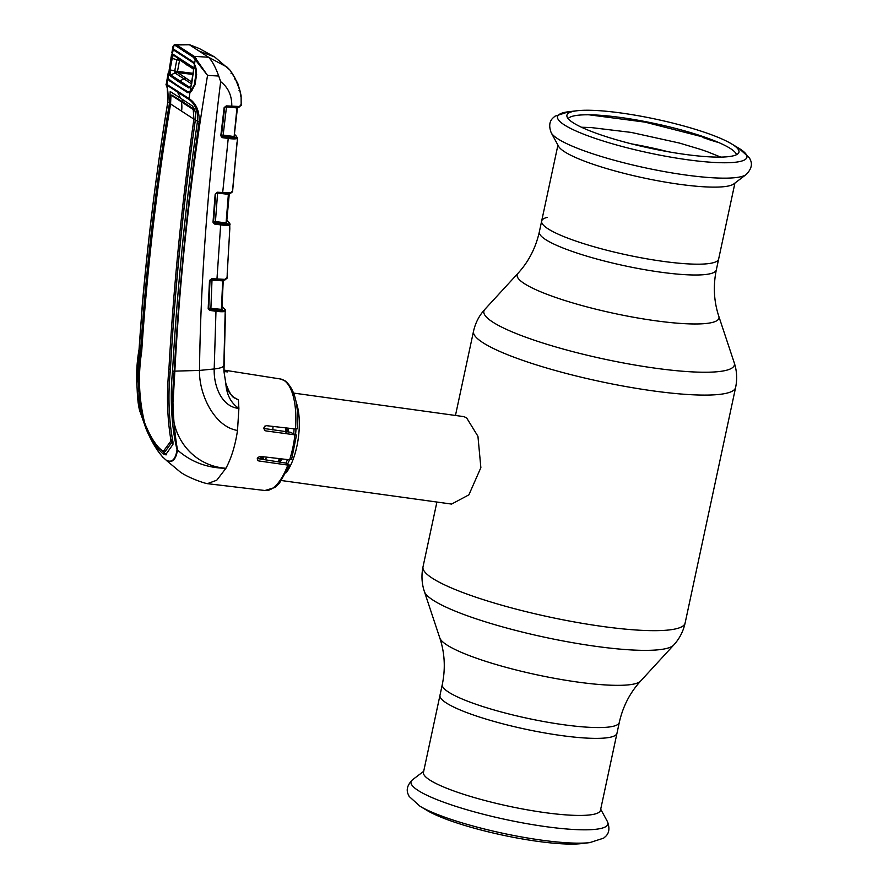 <?xml version="1.0" encoding="UTF-8"?>
<svg xmlns="http://www.w3.org/2000/svg" width="888" height="888" viewBox="0 0 888 888"><rect width="100%" height="100%" fill="white"/><g stroke="black" fill="none" stroke-linecap="round" stroke-linejoin="round"><path stroke-width="1.33" d="M547.286 217.338A90.509 15.229 12.1 0 0 541.647 221.101A90.509 15.229 12.1 0 0 662.803 261.327A90.509 15.229 12.1 0 0 718.647 259.041A90.509 15.229 -167.9 0 1 662.803 261.327A90.509 15.229 -167.9 0 1 541.647 221.101L539.327 231.923A90.509 15.229 12.1 0 0 660.483 272.15A90.509 15.229 12.1 0 0 716.327 269.863L734.931 183.061M561.138 735.519A90.509 15.229 -167.9 0 1 439.982 695.293A90.509 15.229 12.1 0 0 558.152 735.098A90.509 15.229 12.1 0 0 616.982 733.244A90.509 15.229 -167.9 0 1 561.138 735.519M296.081 402.02A44.156 17.494 97.9 0 1 286.325 472.605M281.563 480.552L451.592 504.073L468.875 494.86L480.863 467.654L477.944 436.308L466.544 417.749L463.691 416.605L293.662 393.084M285.769 427.883A44.156 17.494 97.9 0 1 285.459 431.968M279.343 458.619A44.156 17.494 97.9 0 1 278 461.827M273.049 426.429A44.156 17.494 97.9 0 1 272.771 429.914M266.522 457.12A44.156 17.494 97.9 0 1 265.401 459.818M263.37 459.496A44.156 17.494 97.9 0 1 263.026 456.721M264.435 428.56A44.156 17.494 97.9 0 1 264.935 426.029M619.302 722.421A90.509 15.229 12.1 0 1 563.458 724.708A90.509 15.229 12.1 0 1 442.302 684.47L423.465 772.349A90.509 15.229 12.1 0 0 541.636 812.154A90.509 15.229 12.1 0 0 600.466 810.3L619.302 722.421C622.877 706.448 629.992 692.662 640.625 681.052L673.715 645.032C679.42 638.827 683.227 631.501 685.114 623.054L735.619 387.479C737.351 378.998 736.896 370.762 734.232 362.759A128.116 21.556 12.1 0 1 655.355 368.198A128.116 21.556 12.1 0 1 484.915 309.301L518.004 273.293A103.186 17.36 12.1 0 0 655.277 320.723A103.186 17.36 12.1 0 0 718.814 316.339C713.874 301.387 713.042 285.892 716.327 269.863M419.991 806.237L409.157 796.447L408.047 794.016C406.127 789.421 407.625 784.67 412.543 779.742A100.677 16.939 12.1 0 0 542.468 826.173A100.677 16.939 12.1 0 0 607.392 821.511C609.867 828.027 609.279 832.977 605.649 836.385L603.64 838.15L589.743 842.623A96.825 16.284 12.1 0 1 538.128 839.66A96.825 16.284 12.1 0 1 419.991 806.237L427.195 810.533A87.979 14.796 12.1 0 0 534.521 840.903A87.979 14.796 12.1 0 0 581.418 843.6L589.743 842.623A96.825 16.284 12.1 0 0 590.12 842.579M731.435 143.801A87.979 14.796 -167.9 0 1 738.583 153.036A87.979 14.796 -167.9 0 1 684.692 154.346A87.979 14.796 -167.9 0 1 566.91 116.228A87.979 14.796 -167.9 0 1 577.211 110.734A87.979 14.796 -167.9 0 1 621.212 113.02A87.979 14.796 -167.9 0 1 731.435 143.801L738.627 148.107L749.472 157.886L750.582 160.317C752.502 164.913 751.004 169.675 746.087 174.592L733.799 183.927A90.509 15.229 -167.9 0 1 679.32 184.271A90.509 15.229 -167.9 0 1 558.619 146.365L551.237 132.823A100.677 16.939 -167.9 0 1 551.193 132.756M631.645 143.9A85.781 14.43 -167.9 0 1 668.187 151.737M568.154 118.637A86.336 14.519 -167.9 0 1 620.923 117.516A86.336 14.519 -167.9 0 1 736.463 154.723M719.069 142.702L710.289 140.06A90.632 15.24 -167.9 0 0 707.925 139.216L705.505 138.373A90.632 15.24 -167.9 0 0 703.007 137.529L704.095 137.274L705.116 138.239M700.499 149.373L700.466 149.362A90.632 15.24 12.1 0 1 702.963 150.205L705.394 151.049A90.632 15.24 12.1 0 1 707.758 151.892L707.991 151.981M223.92 370.851L227.55 371.906L223.965 371.539L225.408 314.929M232.934 396.836L238.395 399.878C231.479 396.858 227.295 391.353 225.818 383.372L223.965 371.517L225.818 383.372C226.573 394.738 230.936 403.085 238.894 408.402L238.395 399.878M177.056 449.694C171.75 428.704 169.774 398.035 172.538 371.195C177.311 287.923 185.625 204.595 197.491 121.212L195.338 120.102C183.428 203.441 175.114 286.702 170.374 369.896C167.843 395.493 168.72 419.536 173.005 442.046L172.938 444.422L165.623 454.789L163.092 453.779C157.198 449.017 151.393 439.982 145.676 426.673L144.389 423.421C137.906 399.478 136.652 375.18 140.626 350.527C146.143 267.843 155.755 185.426 169.464 103.263L167.899 101.942C154.257 184.171 144.644 266.666 139.061 349.406C134.199 377 136.652 403.785 146.42 429.748C153.025 444.766 159.685 454.956 166.4 460.317C171.995 462.97 175.547 459.429 177.056 449.694A1.576 1.332 13.1 0 0 177.5 450.05C175.88 459.773 172.25 463.292 166.6 460.595L180.386 472.105C187.812 477.378 200.932 482.051 205.727 483.305L207.359 483.66L216.772 480.208L225.929 468.276C231.457 457.919 235.32 445.31 237.507 430.447L238.894 408.402C222.022 407.059 213.62 386.546 214.197 368.964A17.349 4.229 1.2 0 0 223.832 365.701L223.965 371.473M291.308 459.396L289.643 459.818L260.351 456.41C256.921 457.553 256.399 459.074 258.774 460.95L289.532 465.323L279.32 483.361L274.847 487.523L264.924 490.509A56.299 22.311 -82.1 0 0 287.701 465.368M257.986 460.661L257.442 460.084M297.114 428.538L295.504 428.993L266.345 425.663C263.27 427.017 263.103 428.76 265.823 430.902L296.514 435.076L290.099 432.201L263.847 428.471M264.99 430.58L264.324 429.925M194.794 84.682L191.542 91.342L191.764 90.609L190.376 91.764A0.944 0.81 60.1 0 0 189.954 92.552L189.033 98.568C196.148 103.319 199.523 110.989 199.145 121.589C187.357 204.962 179.043 288.256 174.192 371.506C171.229 398.324 173.87 429.392 177.5 450.05C191.098 461.982 207.237 468.065 225.929 468.276C192.996 465.989 168.731 436.308 173.127 400.854L174.825 371.517C180.031 272.738 190.942 174.037 207.548 75.402L193.251 57.198A0.944 0.833 -60.2 0 1 194.206 56.355L207.548 75.402L218.748 76.035L220.668 81.685C207.648 186.014 200.588 282.262 199.489 370.429C198.979 394.683 214.508 426.851 237.507 430.447M166.511 454.789L159.141 448.085M146.276 426.751L145.676 426.673M163.614 450.938L165.401 451.226L172.505 441.403L170.818 441.147L163.614 450.938L161.438 450.038C155.922 445.532 150.549 437.029 145.31 424.542L144.633 422.744C138.928 399.178 137.951 375.358 141.714 351.304C147.197 268.653 156.81 186.269 170.552 104.151L171.007 95.072L193.24 109.546L194.605 109.613L182.928 101.942A29.959 27.04 123.1 0 0 182.384 99.412M170.663 103.43L169.464 103.263M172.083 95.227L182.928 101.942M172.683 95.349L171.007 95.072M170.585 103.974L193.917 119.17L193.24 109.546M193.862 130.492L195.371 119.281L193.928 119.07M195.438 119.314L195.604 116.95M194.883 109.857L193.318 109.624M195.349 119.991L195.371 119.902C196.159 113.953 195.105 109.268 192.208 105.827L180.408 98.124A28.383 25.619 123.1 0 0 177.2 91.875L167.155 85.259L167.821 101.809C169.064 86.425 165.068 84.804 166.245 84.038L189.033 98.568A1.576 1.365 122.7 0 0 189.222 99.623L177.2 91.875A1.576 1.421 123.1 0 1 176.967 90.765M170.696 103.23L169.497 103.052L170.207 91.508L180.408 98.124M172.561 440.082C168.665 417.826 167.943 394.205 170.385 369.219L168.92 369.008C166.522 393.961 167.166 417.571 170.873 439.826L172.561 440.082L172.505 441.403M170.385 369.219L171.95 343.8M170.873 439.826L170.818 441.147M168.92 369.008C173.615 285.858 181.94 202.631 193.884 119.347L193.917 119.17M172.472 336.452L172.439 336.43C176.923 270.185 183.705 203.918 192.785 137.64L192.874 137.651M195.338 119.547L193.884 119.347M199.145 121.589L197.491 121.212C198.168 111.511 195.404 104.318 189.222 99.623M191.542 91.342L189.954 92.552L187.668 92.652L169.197 80.63L167.965 78.233L166.922 84.171A1.576 1.476 123.6 0 0 167.155 85.259M187.668 92.652L188.256 91.864M169.197 80.63L169.83 79.865M163.037 457.487L158.142 451.315M193.251 57.198L175.702 45.776L173.937 45.455L173.138 49.839A0.944 0.866 55.8 0 0 173.282 50.383M173.016 46.465L174.525 44.655A0.944 0.888 -108.7 0 0 173.937 45.455L173.016 46.465L171.861 52.758L173.138 49.839L174.647 49.817L192.863 61.683L194.539 63.77L196.648 74.303L194.949 84.948M168.187 77.922A0.944 0.677 -14.7 0 0 167.965 78.233L168.209 72.883L166.245 84.038M172.283 51.071L172.849 51.881M195.582 66.234L193.129 62.482L174.936 50.649L173.56 50.683M174.936 50.649L174.647 49.817M194.672 64.424A0.944 0.655 -24.7 0 1 194.516 64.236L192.863 61.683M191.586 90.72L194.594 84.749L196.281 74.126C196.47 70.796 196.181 68.276 195.427 66.545L194.516 64.236A0.944 0.655 -24.7 0 1 194.539 63.77L195.293 59.352A0.944 0.722 -31.3 0 1 196.304 58.63M169.675 69.875L169.009 73.005M173.993 45.21L175.402 44.5L188.778 44.433L199.4 48.563L188.778 44.433M174.525 44.655A0.944 0.888 -108.7 0 1 174.769 44.611L176.69 44.955L194.206 56.355L208.58 57.243C212.132 60.895 215.518 67.166 218.748 76.035M175.702 45.776A0.944 0.877 -53 0 1 176.69 44.955L189.422 44.777M172.538 371.195L199.489 370.429L214.197 368.964L215.973 311.288L209.601 310.378L208.181 308.636L209.501 280.619L211.677 278.688L224.808 279.365L226.817 277.7M189.521 44.844L208.458 57.176M227.55 371.906L223.909 370.651M224.808 279.365A0.944 0.821 -97.3 0 1 223.809 280.142L211.089 279.409L210.023 280.453L208.713 308.48L209.39 309.279L215.773 310.178C222.433 311.055 225.408 310.767 224.686 309.324L222.056 306.515M226.484 222.755L227.306 224.009L226.285 224.087L214.108 222.71L220.446 223.809C227.084 224.664 230.003 224.364 229.182 222.899L226.762 220.391M224.686 309.324A0.944 0.921 -37.5 0 1 225.23 309.657L223.832 365.678M225.419 310.234C226.185 311.777 223.043 312.132 215.973 311.288L215.773 310.178M221.867 309.113L222.655 310.389L210.878 308.946L209.313 309.057L209.601 310.378M210.023 280.453L208.181 308.636M211.089 279.409L209.501 280.619M216.816 279.998L211.166 279.443L211.677 278.688M208.58 308.114L221.412 309.368L222.688 280.83L209.879 280.097M210.878 308.946L212.021 279.531M209.313 309.057A0.944 0.932 -21.7 0 1 208.724 308.658M221.612 310.467L222.71 280.275M222.722 280.009L222.688 280.83M221.412 309.368L221.922 309.468A0.944 0.921 -27.3 0 0 222.022 309.912L221.512 309.046M221.922 309.479L223.21 280.874A0.944 0.921 -26.9 0 1 223.487 280.231M222.655 310.389A0.944 0.921 -27.3 0 1 222.022 309.912M225.053 279.875L224.431 280.042M224.364 280.086A0.944 0.855 -100.4 0 0 225.33 279.276M227.206 273.593L229.814 228.582M229.903 223.843C230.78 225.397 227.694 225.752 220.657 224.908L216.894 280.02L224.109 280.164M220.446 223.809L220.657 224.908L214.419 224.031L213.009 222.233L215.174 194.106L217.338 192.23L230.492 192.874A0.944 0.833 81.8 0 1 229.481 193.639L216.827 192.985L217.338 192.23M236.918 107.104L237.44 107.892L234.132 136.552L236.952 107.925L226.484 106.893L223.154 135.076L234.132 136.552M234.01 136.33L234.865 137.54L233.866 137.629L223.365 136.175L223.154 135.076L221.134 135.309M233.866 137.629L233.644 136.53M223.365 136.175L221.867 136.297A0.944 0.921 -26.7 0 1 221.334 135.986M226.529 106.704L224.464 107.215M225.685 106.593L224.653 107.57L221.312 135.653L222.189 137.629L220.801 135.764L224.142 107.67L226.285 105.883L239.127 106.482A0.944 0.833 81.8 0 1 238.439 107.27L238.439 107.27A0.944 0.833 81.8 0 1 238.117 107.248L225.774 106.627L226.285 105.883M234.865 137.54A0.944 0.921 -31.5 0 1 234.132 136.597L237.451 107.914A0.944 0.921 -31.6 0 1 237.707 107.348M221.867 136.297L228.016 137.363C234.621 138.195 237.462 137.873 236.552 136.386L234.399 134.21M215.651 222.599L215.44 221.501L226.074 222.988L228.416 193.795M226.285 224.087L226.074 222.988M214.108 222.71A0.944 0.932 -23.8 0 1 213.453 222.178L213.364 221.689M213.386 221.745L215.44 221.501L217.582 193.273L215.529 193.606M228.238 193.529L228.216 194.339L217.627 193.062M228.216 194.339L228.716 194.328A0.944 0.921 -28.4 0 1 228.982 193.751M216.739 192.962L215.684 193.973L213.009 222.233M228.716 194.328L226.573 223.055M230.492 192.874L230.78 192.829A0.944 0.844 80 0 1 229.937 193.628M230.78 192.829L232.312 191.231M232.867 187.19L237.052 142.147M230.103 193.617L232.545 191.83L237.529 137.973L234.421 134.066M237.263 137.363C238.239 138.939 235.231 139.305 228.227 138.473L222.588 193.562L229.792 193.662M228.016 137.363L228.227 138.473L222.189 137.629M220.668 81.685C228.305 87.501 232.001 95.76 231.779 106.427L231.257 107.171L225.774 106.627L224.142 107.67M239.127 106.482L239.56 106.416A0.944 0.855 79.1 0 1 238.883 107.193L238.883 107.193A0.944 0.855 79.1 0 1 238.65 107.204M239.56 106.416L240.892 104.762M241.114 95.915L241.181 105.439L238.439 107.27L231.18 107.137M240.937 96.881L239.893 90.465L235.364 78.843L229.948 70.063L227.095 67.133L208.58 57.243M198.99 51.005L214.707 57.01L229.948 70.063M231.058 73.338L231.812 72.616L231.058 73.338M234.576 78.965L235.364 78.843L234.576 78.965M239.05 90.432L239.893 90.465L239.05 90.432M214.707 57.01L199.4 48.563M226.262 371.062L223.909 370.485L226.917 371.462M291.53 459.684L296.514 435.076M289.288 465.012L286.48 463.181L257.298 458.519M190.864 86.747L188.878 87.956L178.51 81.641L169.752 75.513L168.975 72.494L168.076 77.556L169.186 79.643L177.822 85.67L188.034 91.908L190.065 91.864L194.272 84.915L195.993 73.793L194.417 64.447L190.065 91.864M168.975 72.494L171.306 58.075L172.061 55.644L173.515 54.523L192.374 66.8L193.573 69.653L192.374 66.8L192.607 67.599L182.473 61.361L173.515 54.523M170.996 57.52L173.016 50.516L172.061 55.644A0.944 0.666 -153.8 0 0 172.638 56.333L169.963 69.93L170.396 74.758L189.455 87.168L190.853 86.558M168.076 77.556L171.584 54.29M171.306 58.075L176.801 59.762L177.622 58.619L193.329 69.02M169.186 69.686L174.747 70.94L176.801 59.762L179.543 60.362L177.5 71.406L193.329 73.349M169.752 75.513L174.958 72.927L174.736 70.94M188.878 87.956L190.82 86.824M235.364 78.788L233.955 76.29M177.755 58.73L177.556 59.962M193.162 74.481L177.622 72.561L191.952 82.151M191.664 83.96L174.958 72.927M177.622 72.561L174.969 72.927M177.5 71.406A5.672 1.21 -169.4 0 1 176.29 71.251L177.511 71.451L177.689 72.572M193.351 69.109L173.804 55.367L172.638 56.333M193.595 63.192L194.283 63.781M173.016 50.516L174.348 50.516L192.94 62.615L194.417 64.447M193.617 69.997L191.619 84.249M182.207 60.55L186.702 64.957M189.455 87.168L191.131 86.136M176.29 71.251L174.747 70.94M180.153 60.484L179.543 60.362M455.466 415.462L473.515 331.291A134.032 22.544 12.1 0 0 652.924 390.864A134.032 22.544 12.1 0 0 735.619 387.479M442.302 684.47C445.587 668.442 444.755 652.946 439.815 637.995L424.397 591.586C421.733 583.583 421.267 575.335 423.01 566.855A134.032 22.544 12.1 0 0 602.419 626.44A134.032 22.544 12.1 0 0 685.114 623.054M424.397 591.586A128.116 21.556 12.1 0 0 595.726 646.32A128.116 21.556 12.1 0 0 673.715 645.032M439.815 637.995A103.186 17.36 12.1 0 0 577.811 682.084A103.186 17.36 12.1 0 0 640.625 681.052M295.993 429.037A41.736 16.539 97.9 0 1 295.571 434.465M289.488 459.795A41.736 16.539 97.9 0 1 287.634 463.936M261.094 459.129A41.003 16.25 97.9 0 1 260.695 456.443M262.349 459.329A41.736 16.539 97.9 0 1 261.96 456.587M288.334 428.171A41.003 16.25 97.9 0 1 288.067 431.879M281.718 458.896A41.003 16.25 97.9 0 1 280.231 462.182M294.072 428.826A41.003 16.25 97.9 0 1 293.75 433.3M287.501 459.562A41.003 16.25 97.9 0 1 285.914 463.092M287.002 428.027A41.736 16.539 97.9 0 1 286.702 432.145M280.43 458.741A41.736 16.539 97.9 0 1 278.999 461.982M746.087 174.592A100.677 16.939 -167.9 0 1 685.492 174.98A100.677 16.939 -167.9 0 1 551.237 132.823C548.762 126.318 549.35 121.356 552.98 117.96L554.989 116.195L568.886 111.71A96.825 16.284 -167.9 0 0 581.44 133.3A96.825 16.284 -167.9 0 0 687.179 159.707A96.825 16.284 -167.9 0 0 738.627 148.107M295.504 428.993A56.299 22.311 -82.1 0 0 284.105 380.464A56.299 22.311 -82.1 0 0 280.353 378.976L285.115 380.852C294.749 388.877 298.834 404.861 297.358 428.826M289.643 459.818A56.299 22.311 -82.1 0 0 294.872 435.398M141.758 350.682L140.626 350.527M181.507 111.566A28.383 25.619 123.1 0 0 181.374 101.765M183.361 56.488L183.095 55.667M183.86 51.471A0.944 0.855 -56.9 0 1 184.826 50.638M225.23 309.657L222.056 306.349M229.182 222.899A0.944 0.91 -39 0 1 229.715 223.21L226.773 220.235M222.5 193.54L216.827 192.985L215.174 194.106M224.653 107.57L221.401 136.153M230.17 70.319L235.353 78.777L239.893 90.421L241.081 95.604L240.393 95.16M178.51 81.641L183.638 78.988L186.28 78.599M178.677 59.418L177.678 59.274M193.34 56.921L195.227 57.176M473.515 331.291C475.402 322.844 479.198 315.518 484.915 309.301M423.01 566.855L436.907 502.042M718.814 316.339L734.232 362.759M518.004 273.293C528.638 261.683 535.741 247.885 539.327 231.923M600.699 809.223L607.392 821.511M423.698 771.284L412.543 779.742M557.93 145.11L541.647 221.101M577.211 110.734L568.886 111.71M704.095 137.274L645.121 122.144L588.944 114.796M720.767 157.109L707.903 151.948M581.496 127.25L590.764 127.517L631.268 132.423L679.442 143.057L700.443 149.351M264.924 490.509L207.359 483.66M167.821 101.809C156.699 169.553 148.163 237.429 142.224 305.45L136.963 383.117C137.263 397.913 138.395 407.714 140.337 412.52L146.431 429.781L159.019 452.58L163.026 457.475M190.332 91.786L191.597 90.709M225.818 383.339C229.37 393.029 232.501 397.968 235.231 398.168M227.273 273.382L227.039 278.266L224.653 280.086M227.328 272.028L229.692 230.758M229.715 223.21L229.814 229.171M234.266 137.129L233.688 136.286M226.584 223.066L229.304 193.606M215.695 193.995L213.542 222.111M280.353 378.976L223.887 370.074M232.501 73.748L237.806 83.516L240.06 91.131M193.395 56.832L195.116 57.065"/></g></svg>
